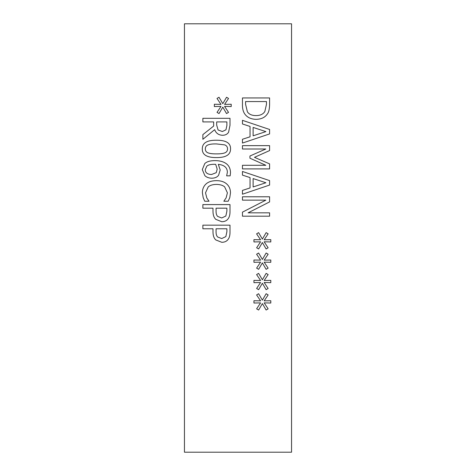 <?xml version="1.0" encoding="UTF-8"?>
<svg xmlns="http://www.w3.org/2000/svg" width="476" height="476" viewBox="0 0 476 476"><rect width="100%" height="100%" fill="white"/><g stroke="black" fill="none" stroke-linecap="round" stroke-linejoin="round"><path stroke-width="0.71" d="M225.85 236.596L226.879 231.764L226.879 228.772L216.062 228.772L216.062 231.235C215.991 234.043 216.532 235.971 217.693 237.018L221.715 238.553L225.85 236.596M228.313 239.083C226.969 241.171 224.809 242.248 221.822 242.314L215.801 239.94C213.938 238.232 212.998 235.531 212.986 231.83L212.986 228.772L202.871 228.772L202.871 225.166L230.003 225.166L230.003 231.979C230.039 235.096 229.474 237.465 228.313 239.083M225.85 216.021L226.879 211.183L226.879 208.19L216.062 208.19L216.062 210.654C215.991 213.462 216.532 215.39 217.693 216.437L221.715 217.978L225.85 216.021M228.313 218.502C226.969 220.59 224.809 221.667 221.822 221.733L215.801 219.359C213.938 217.651 212.998 214.95 212.986 211.249L212.986 208.19L202.871 208.19L202.871 204.585L230.003 204.585L230.003 211.404C230.039 214.515 229.474 216.883 228.313 218.502M222.792 107.118L219.031 113.562L217.032 112.372L220.989 106.416L214.349 106.547L214.349 104.256L220.989 104.369L217.008 98.455L219.008 97.247L222.792 103.685L226.552 97.247L228.551 98.455L224.571 104.393L231.211 104.256L231.211 106.547L224.571 106.392L228.528 112.372L226.528 113.562L222.792 107.118M225.957 129.805L226.879 125.497L226.879 121.915L216.681 121.915L216.681 125.081L218.085 129.984L222.351 131.525L225.957 129.805M214.676 129.656L202.871 139.307L202.871 134.625L213.665 126.051L213.665 121.915L202.871 121.915L202.871 118.31L230.003 118.31L230.003 125.301L228.575 132.203C227.403 134.184 225.422 135.208 222.637 135.285C218.651 135.136 215.997 133.262 214.676 129.656M216.437 153.885C220.138 153.921 222.899 153.587 224.726 152.891C226.588 152.213 227.528 150.886 227.54 148.917C227.54 146.935 226.588 145.585 224.684 144.871L216.413 143.925C212.778 143.847 210.053 144.157 208.238 144.847C206.322 145.501 205.346 146.852 205.311 148.917C205.311 150.88 206.263 152.213 208.173 152.915C209.958 153.587 212.712 153.915 216.437 153.885M230.551 148.917C230.568 154.777 225.862 157.663 216.437 157.58C206.858 157.633 202.145 154.748 202.3 148.917C202.24 143.032 206.947 140.134 216.413 140.23C226.023 140.164 230.735 143.056 230.551 148.917M216.241 172.663L217.187 169.188L215.688 164.351L213.974 164.285C210.309 164.369 207.923 165.017 206.81 166.219L205.269 169.605C205.269 172.705 207.352 174.341 211.511 174.508L216.241 172.663M218.591 175.257C217.092 177.233 214.783 178.214 211.665 178.202C208.791 178.125 206.519 177.28 204.853 175.65L202.3 169.581L204.763 163.601C206.685 161.667 210.023 160.668 214.789 160.614C219.525 160.59 223.303 161.578 226.136 163.577C228.968 165.589 230.432 168.653 230.509 172.77L230.134 175.846L226.641 175.846L227.367 172.288C227.338 167.647 224.315 164.999 218.305 164.351L220.198 169.997L218.591 175.257M203.181 197.617L202.389 192.78C202.389 189.192 203.573 186.283 205.947 184.051C208.327 181.826 211.814 180.696 216.413 180.642C220.888 180.672 224.333 181.802 226.749 184.028C229.212 186.217 230.455 189.156 230.485 192.845L229.783 197.617L228.2 201.223L223.845 201.223L226.112 197.879L227.409 192.822L224.618 186.818C222.703 185.253 219.971 184.444 216.413 184.402C212.742 184.462 210.011 185.295 208.214 186.907L205.513 192.822L206.852 198.075L209.029 201.223L204.716 201.223L203.181 197.617M184.45 23.8L184.45 452.2L291.55 452.2L291.55 23.8L184.45 23.8M262.383 283.232L258.623 289.676L256.623 288.486L260.58 282.53L253.94 282.661L253.94 280.376L260.58 280.483L256.6 274.569L258.599 273.361L262.383 279.805L266.144 273.361L268.143 274.569L264.162 280.507L270.802 280.376L270.802 282.661L264.162 282.506L268.119 288.486L266.12 289.676L262.383 283.232M262.383 242.516L258.623 248.954L256.623 247.77L260.58 241.808L253.94 241.939L253.94 239.654L260.58 239.767L256.6 233.853L258.599 232.639L262.383 239.083L266.144 232.639L268.143 233.853L264.162 239.785L270.802 239.654L270.802 241.939L264.162 241.79L268.119 247.77L266.12 248.954L262.383 242.516M269.594 168.903L242.462 168.903L242.462 165.297L265.834 165.297L249.936 158.216L249.936 156.015L265.834 149L242.462 149L242.462 145.638L269.594 145.638L269.594 150.565L254.487 157.336L269.594 163.887L269.594 168.903M242.462 123.98L242.462 120.333L269.594 129.478L269.594 133.917L242.462 143.068L242.462 139.26L250.049 136.802L250.049 126.443L242.462 123.98M267.441 113.847C265.108 117.423 261.3 119.256 256.005 119.339C250.852 119.178 247.068 117.334 244.64 113.8C243.052 111.42 242.326 108.219 242.462 104.19L242.462 97.949L269.594 97.949L269.594 104.125C269.553 108.891 268.833 112.128 267.441 113.847M242.462 175.12L242.462 171.473L269.594 180.618L269.594 185.063L242.462 194.208L242.462 190.406L250.049 187.943L250.049 177.584L242.462 175.12M269.594 216.193L242.462 216.193L242.462 212.147L265.858 200.146L242.462 200.146L242.462 196.778L269.594 196.778L269.594 201.901L248.115 212.831L269.594 212.831L269.594 216.193M262.383 262.871L258.623 269.315L256.623 268.131L260.58 262.169L253.94 262.3L253.94 260.015L260.58 260.122L256.6 254.208L258.599 253L262.383 259.444L266.144 253L268.143 254.208L264.162 260.146L270.802 260.015L270.802 262.3L264.162 262.145L268.119 268.131L266.12 269.315L262.383 262.871M262.383 303.593L258.623 310.037L256.623 308.847L260.58 302.891L253.94 303.022L253.94 300.737L260.58 300.844L256.6 294.93L258.599 293.722L262.383 300.166L266.144 293.722L268.143 294.93L264.162 300.868L270.802 300.737L270.802 303.022L264.162 302.867L268.119 308.847L266.12 310.037L262.383 303.593M265.9 131.608L253.125 127.431L253.125 135.809L265.9 131.608M264.846 111.473L266.471 104.303L266.471 101.555L245.586 101.555L245.586 104.303L247.389 111.8C249.013 114.323 251.905 115.585 256.052 115.585C260.229 115.573 263.163 114.204 264.846 111.473M265.9 182.754L253.125 178.577L253.125 186.949L265.9 182.754"/></g></svg>
